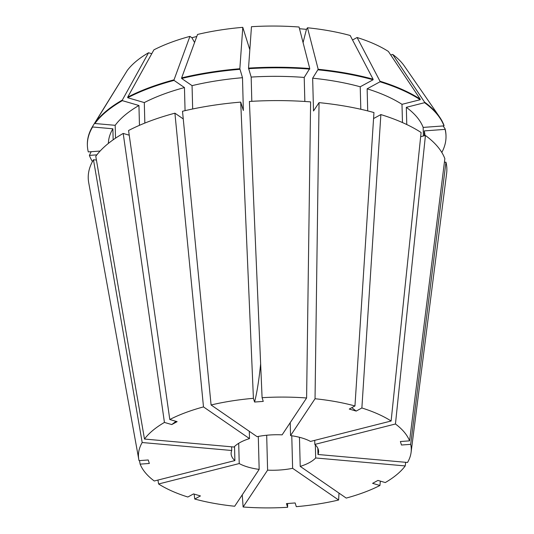 <?xml version="1.0" encoding="UTF-8"?>
<svg xmlns="http://www.w3.org/2000/svg" width="534" height="534" viewBox="0 0 534 534"><rect width="100%" height="100%" fill="white"/><g stroke="black" fill="none" stroke-linecap="round" stroke-linejoin="round"><path stroke-width="0.8" d="M183.255 118.928L174.912 113.181L203.487 406.908L249.491 438.601A43.748 17.735 178.5 0 0 240.293 442.379A43.748 17.735 178.5 0 0 234.032 447.025L144.487 439.048A136.457 55.309 178.5 0 1 164.432 422.427L171.761 424.57A393.752 282.092 61.4 0 0 175.986 421.319M249.491 438.601L249.305 431.312M306.603 397.99L310.614 101.887A179.377 72.704 178.5 0 0 249.398 101.467L262.087 397.69A136.457 55.309 178.5 0 1 306.603 397.99L282.119 434.843A43.748 17.735 178.5 0 0 257.088 436.672L211.084 404.979A136.457 55.309 178.5 0 1 253.41 398.324L254.578 402.035A393.752 41.365 85.8 0 0 260.639 363.868M290.216 422.654L290.556 435.597L315.04 398.744L319.052 102.635L313.511 110.972L312.657 78.191L318.177 69.28L307.497 27.775L306.456 29.343A349.997 87.663 -84.9 0 0 303.078 42.653M391.122 421.006L421.092 132.492A179.377 72.704 178.5 0 0 380.869 114.576L361.872 407.976A136.457 55.309 178.5 0 1 391.122 421.006L310.488 441.431A43.748 17.735 178.5 0 0 290.556 435.597M314.72 440.356L314.826 444.415L395.454 423.989L425.431 135.482L420.659 136.691M317.823 448.24L317.99 454.494A43.748 17.735 178.5 0 0 318.591 451.35A43.748 17.735 178.5 0 0 314.826 444.415M315.34 444.895L315.681 457.965L405.226 465.935L405.68 462.297M299.461 437.293L300.221 466.389A43.748 17.735 178.5 0 0 309.42 462.611A43.748 17.735 178.5 0 0 315.681 457.965M317.99 454.494L407.535 462.464A136.457 55.309 178.5 0 0 411.093 452.378A136.457 55.309 178.5 0 0 410.679 444.348L401.475 445.016L400.38 441.525L409.585 440.85A136.457 55.309 178.5 0 0 395.454 423.989M300.221 466.389L346.226 498.082A136.457 55.309 178.5 0 0 379.928 485.486L372.592 483.337L377.952 480.42L385.288 482.562A136.457 55.309 178.5 0 0 405.226 465.935M266.686 435.25L267.601 470.147A43.748 17.735 178.5 0 0 292.625 468.318L338.629 500.011L338.997 493.102M267.601 470.147L243.117 507A136.457 55.309 178.5 0 0 287.626 507.3L287.599 503.509M338.629 500.011A136.457 55.309 178.5 0 1 296.303 506.666L295.142 502.955L286.464 503.595L287.626 507.3M259.164 469.393L234.68 506.245A136.457 55.309 178.5 0 1 194.756 499.036L200.444 495.932L193.528 493.91L187.848 497.014A136.457 55.309 178.5 0 1 158.598 483.984L239.225 463.559A43.748 17.735 178.5 0 0 259.164 469.393L258.296 436.438M203.487 406.908A136.457 55.309 178.5 0 0 169.792 419.504L177.121 421.653L171.761 424.57M96.42 160.033L93.47 159.773L142.184 442.526L231.729 450.496A43.748 17.735 178.5 0 0 231.122 453.64A43.748 17.735 178.5 0 0 234.893 460.575L234.526 446.517M142.184 442.526A136.457 55.309 178.5 0 0 138.8 459.507A136.457 55.309 178.5 0 0 139.034 460.642L148.238 459.974L149.34 463.465L140.135 464.139A136.457 55.309 178.5 0 0 154.259 481L234.893 460.575M361.872 407.976L356.185 411.08L349.269 409.057L354.956 405.953A136.457 55.309 178.5 0 0 315.04 398.744M291.771 435.764L292.625 468.318M239.225 463.559L238.698 443.307M231.729 450.496L231.629 446.811M157.951 480.066L158.598 483.984M194.129 494.09L194.756 499.036M93.47 159.773A179.377 72.704 178.5 0 0 88.704 182.641L138.8 459.507M425.431 135.482A179.377 72.704 178.5 0 1 444.855 158.665L409.585 440.85M174.912 113.181A179.377 72.704 178.5 0 0 128.56 130.51L169.792 419.504M125.069 74.032L92.602 126.411A179.377 72.704 178.5 0 0 87.362 144.761L87.376 145.335A179.377 72.704 178.5 0 0 88.29 151.91L100.118 151.042M151.763 53.714L148.539 52.766A144.374 58.52 178.5 0 0 127.219 70.548L94.905 122.94L94.925 123.514L115.184 125.316L115.518 138.186M443.994 125.884L423.162 127.406A158.378 64.193 178.5 0 0 406.327 107.321L424.57 102.695A179.377 72.704 178.5 0 1 443.994 125.884L443.981 125.31A179.377 72.704 178.5 0 0 439.529 116.926L404.351 66.042A144.374 58.52 178.5 0 0 392.697 54.421L390.694 54.929M352.54 39.99L357.092 37.507L379.988 81.221L380.008 81.795L367.138 88.811L367.712 110.912M402.469 122.566L401.989 104.33L420.231 99.711L420.218 99.137L388.365 51.438A144.374 58.52 178.5 0 0 357.092 37.507M439.529 116.926A179.377 72.704 178.5 0 0 424.55 102.121L392.697 54.421M196.786 36.486L191.886 37.72L189.93 36.379L174.037 79.826A179.377 72.704 178.5 0 0 127.693 97.155L127.706 97.729L144.3 102.581L144.841 123.08M189.93 36.379A144.374 58.52 178.5 0 0 153.899 49.849L127.693 97.155M92.602 126.411L92.616 126.985A179.377 72.704 178.5 0 0 87.376 145.335M424.57 102.695L424.55 102.121M174.037 79.826L174.051 80.4A179.377 72.704 178.5 0 0 127.706 97.729M92.616 126.985L112.874 128.787A158.378 64.193 178.5 0 0 108.369 143.419M174.051 80.4L184.457 87.569A158.378 64.193 178.5 0 0 144.3 102.581M112.874 128.787L113.161 139.808M406.774 124.542L406.327 107.321M423.162 127.406L423.389 135.996M184.457 87.569L185.064 110.651M319.052 102.635A179.377 72.704 178.5 0 1 373.954 112.554L354.956 405.953M262.087 397.69L263.255 401.394L254.578 402.035M318.177 69.28A179.377 72.704 178.5 0 1 373.079 79.199L350.177 35.484A144.374 58.52 178.5 0 0 307.497 27.775M304.847 101.473L304.213 77.437L309.74 68.526L299.06 27.02A144.374 58.52 178.5 0 0 251.467 26.7L248.524 68.112L251.174 77.076L251.808 101.327M299.494 28.723L306.456 29.343M373.079 79.199L373.092 79.773A179.377 72.704 178.5 0 0 318.191 69.854M373.092 79.773L360.223 86.782A158.378 64.193 178.5 0 0 312.657 78.191M360.223 86.782L360.81 109.27M139.494 460.608L140.135 464.139M243.117 507L242.249 494.844M129.235 135.195L123.2 133.433A179.377 72.704 178.5 0 0 95.78 156.295L144.487 439.048M123.2 133.433L164.432 422.427M380.355 481.121L379.928 485.486M411.093 452.378L446.638 173.27A179.377 72.704 178.5 0 0 445.957 162.162L410.679 444.348M249.825 49.762L242.79 27.334L239.846 68.746L242.496 77.71L243.357 110.498L240.721 102.107A179.377 72.704 178.5 0 0 182.508 111.259L211.084 404.979M240.721 102.107L253.41 398.324M242.79 27.334A144.374 58.52 178.5 0 0 197.533 34.45L181.633 77.897L181.647 78.471L192.06 85.647L192.667 108.983M91.174 151.696L89.385 155.401A179.377 72.704 178.5 0 0 92.429 161.608M148.539 52.766L122.333 100.072A179.377 72.704 178.5 0 0 94.905 122.94M420.218 99.137A179.377 72.704 178.5 0 0 379.988 81.221M441.818 152.457A179.377 72.704 178.5 0 0 446.003 135.95L445.99 135.376A179.377 72.704 178.5 0 0 445.076 128.801L445.096 129.375L424.256 130.903L424.383 135.743M443.12 125.944L445.076 128.801M309.74 68.526A179.377 72.704 178.5 0 0 248.524 68.112M239.846 68.746A179.377 72.704 178.5 0 0 181.633 77.897M122.333 100.072L122.346 100.646A179.377 72.704 178.5 0 0 94.925 123.514M420.231 99.711A179.377 72.704 178.5 0 0 380.008 81.795M446.003 135.95A179.377 72.704 178.5 0 0 445.096 129.375M309.753 69.1A179.377 72.704 178.5 0 0 248.537 68.686M239.859 69.32A179.377 72.704 178.5 0 0 181.647 78.471M89.385 155.401L96.868 154.853M122.346 100.646L138.94 105.505A158.378 64.193 178.5 0 0 115.184 125.316M401.989 104.33A158.378 64.193 178.5 0 0 367.138 88.811M424.971 135.596A158.378 64.193 178.5 0 0 424.256 130.903M304.213 77.437A158.378 64.193 178.5 0 0 251.174 77.076M242.496 77.71A158.378 64.193 178.5 0 0 192.06 85.647M138.94 105.505L139.461 125.33M373.566 118.555L380.869 114.576M444.408 162.276L445.957 162.162M356.185 411.08A393.752 223.586 106.3 0 1 351.806 407.676M191.886 37.72A349.997 155.601 -104.2 0 1 194.583 42.513"/></g></svg>
